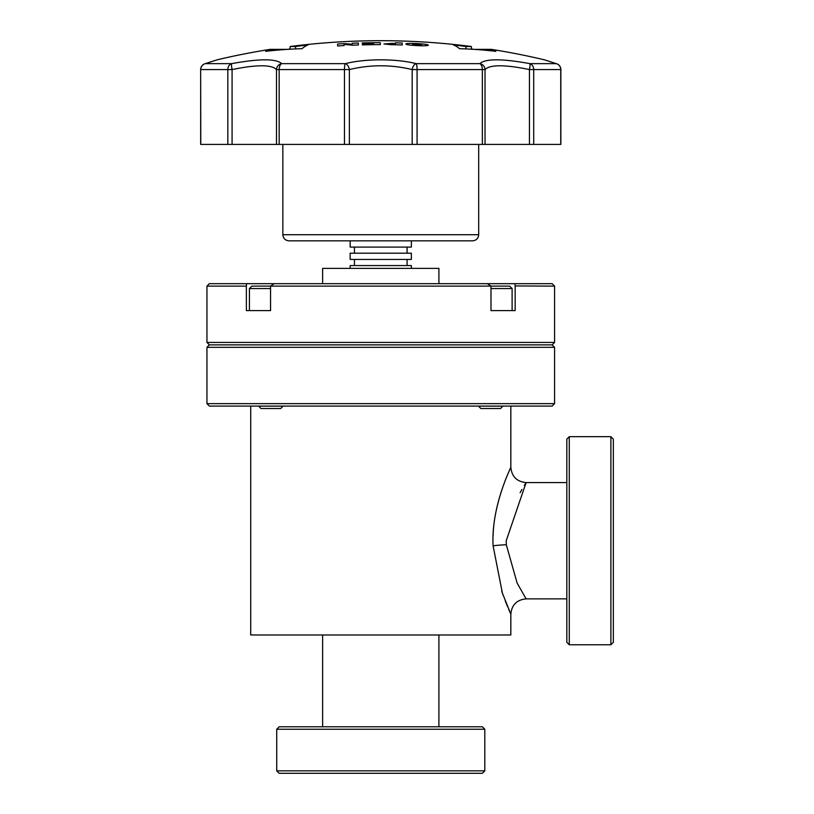 <?xml version="1.0" encoding="UTF-8"?>
<svg xmlns="http://www.w3.org/2000/svg" width="814" height="814" viewBox="0 0 814 814"><rect width="100%" height="100%" fill="white"/><g stroke="black" fill="none" stroke-linecap="round" stroke-linejoin="round"><path stroke-width="1.22" d="M474.094 49.369L484.778 49.369A709.95 667.582 -90 0 1 495.848 51.333A702.146 544.251 -90 0 0 459.534 48.687A706.654 95.421 90 0 0 453.408 44.912A709.95 667.582 -90 0 1 465.984 46.51L471.387 46.51A709.95 709.95 0 0 0 290.14 46.51L295.553 46.51A709.95 667.582 -90 0 1 308.119 44.912A706.654 95.421 90 0 0 301.994 48.687A702.146 544.251 -90 0 0 265.679 51.333A709.95 667.582 -90 0 1 276.75 49.369L270.146 49.369A709.95 709.95 0 0 0 217.165 59.809L205.27 63.645L231.634 63.645C259.473 58.557 276.17 58.557 281.715 63.645L345.35 63.645C365.232 58.557 396.296 58.557 416.178 63.645A6.125 3.622 103.8 0 0 412.179 69.566C391.239 64.53 370.299 64.53 349.359 69.566L349.359 144.414L276.506 144.414L276.506 69.566C271.581 64.53 256.776 64.53 232.082 69.566L232.082 144.414L276.506 144.414M566.819 482.59L526.119 482.59L506.206 540.73L506.308 544.759L517.144 583.109L526.119 598.87C516.829 599.786 511.731 604.883 510.826 614.173L502.38 593.07L493.091 545.828C491.025 508.597 509.208 471.021 510.724 467.501C512.637 464.194 494.149 498.87 493.101 535.48M501.739 591.198L503.266 595.604M505.229 600.854L507.6 606.756M508.679 609.299L510.826 614.173L510.826 634.981L250.712 634.981L250.712 406.084M487.362 283.679L552.136 283.679L554.578 286.121L515.17 285.938L515.17 310.602L490.984 310.602L490.984 286.121L487.362 283.679L209.402 283.679L206.949 286.121L206.949 342.429L554.578 342.429L552.136 344.882L209.402 344.882L206.949 342.429M274.165 283.679L270.543 286.121L270.543 310.602L246.367 310.602L246.357 285.938M206.949 286.121L246.367 286.121L246.591 283.679M552.136 406.084L209.402 406.084L206.949 403.632L554.578 403.632L552.136 406.084M552.136 344.882L554.578 347.324L206.949 347.324L206.949 403.632M490.984 310.602L512.108 310.602L512.108 288.573L509.666 286.121L251.872 286.121L249.42 288.573L270.543 288.573M438.909 283.679L438.909 268.376L322.619 268.376L322.619 283.679M411.365 268.376L411.365 265.557L350.162 265.557L350.162 268.376M411.365 253.195L350.162 253.195L350.162 259.442L411.365 259.442L411.365 253.195M411.365 240.832L288.96 240.832L350.162 240.832L350.162 247.08L411.365 247.08L411.365 240.832M478.693 144.414L478.693 234.717C478.327 238.431 476.292 240.466 472.568 240.832L350.162 240.832M520.115 492.684L521.927 489.479M524.348 485.409L525.936 482.885M473.758 49.349A709.95 597.588 90 0 0 471.387 48.911M484.778 50.193L484.778 49.369L491.381 49.369A709.95 709.95 0 0 1 544.363 59.809L545.146 60.053M545.36 60.124L550.63 61.823M216.249 60.104L204.904 63.746A6.125 4.792 -107.9 0 1 205.27 63.645L216.178 60.124M276.75 50.193L276.75 49.369L287.444 49.369M287.769 49.349A709.95 597.588 90 0 1 290.14 48.911M416.178 63.645L479.822 63.645C485.378 58.557 502.075 58.557 529.894 63.645L556.257 63.645L544.363 59.809L556.634 63.746A6.125 4.792 107.9 0 0 556.257 63.645A6.125 6.003 -90 0 1 560.744 69.566L533.709 69.566L533.709 144.414L529.446 144.414L529.446 69.566C504.772 64.53 489.967 64.53 485.032 69.566A6.125 5.952 -145 0 0 479.822 63.645A6.125 3.388 -90 0 1 482.356 69.566L417.083 69.566L417.083 144.414L412.179 144.414L412.179 69.566L417.083 69.566A6.125 1.211 90 0 0 416.178 63.645M352.248 45.208A706.023 706.023 0 0 1 358.384 44.984L358.384 43.03A707.976 707.976 0 0 0 352.208 43.254L352.208 44.251A707.397 399.613 -90 0 0 344.057 43.63A707.976 707.976 0 0 0 337.596 43.997L337.596 45.95A706.023 706.023 0 0 1 344.057 45.584L344.057 44.424A706.908 399.308 90 0 1 352.248 45.208M395.482 43.468A707.346 707.346 0 0 0 391.86 43.396L383.964 43.956L391.168 44.709A706.023 706.023 0 0 1 402.228 44.953L402.228 43.01A707.976 707.976 0 0 0 395.482 42.837L395.482 44.78M405.881 44.037C406.217 44.699 409.981 45.218 417.155 45.604C424.298 45.95 428.032 45.808 428.357 45.177C428.032 44.516 424.206 43.976 416.89 43.58C409.727 43.254 406.054 43.407 405.881 44.037M373.565 43.854L373.565 44.149A706.542 706.542 0 0 0 362.322 44.353L362.322 44.872A706.023 706.023 0 0 1 380.311 44.628L380.311 42.684A707.976 707.976 0 0 0 362.037 42.928L373.565 43.447A707.244 707.244 0 0 0 363.166 43.63L363.166 44.037A706.837 706.837 0 0 1 373.565 43.854M482.356 144.414L482.356 69.566L485.032 69.566L485.032 144.414L417.083 144.414M560.744 144.414L560.744 69.566L560.866 144.414L533.709 144.414M485.032 144.414L529.446 144.414M349.359 144.414L412.179 144.414M232.082 144.414L200.661 144.414L200.661 69.566L200.783 144.414M514.947 283.679L515.17 286.121M205.454 63.563L204.914 63.736A6.125 6.125 0 0 0 200.661 69.566A6.125 6.125 0 0 1 204.904 63.746A6.125 4.792 -107.9 0 0 204.324 63.98M227.818 144.414L227.818 69.566A6.125 5.098 90 0 1 231.634 63.645A6.125 0.824 78.8 0 0 232.082 69.566L200.783 69.566A6.125 6.003 90 0 1 205.27 63.645M557.214 63.98A6.125 4.792 107.9 0 0 556.634 63.746A6.125 6.125 0 0 1 560.866 69.566A6.125 6.125 0 0 0 556.634 63.746M344.454 144.414L344.454 69.566L279.182 69.566A6.125 3.388 90 0 1 281.715 63.645A6.125 5.952 145 0 0 276.506 69.566L279.182 69.566L279.182 144.414M529.446 69.566A6.125 0.824 -78.8 0 0 529.894 63.645A6.125 5.098 -90 0 1 533.709 69.566L529.446 69.566M345.35 63.645A6.125 3.622 76.2 0 1 349.359 69.566L344.454 69.566A6.125 1.211 90 0 1 345.35 63.645M412.627 44.312L417.114 43.987L421.611 44.75L417.175 45.085L412.627 44.312L412.627 45.309M421.611 44.75L421.611 45.777M417.175 45.085L417.175 45.604M402.228 43.01L402.228 44.953M395.482 44.322A706.481 706.481 0 0 0 393.711 44.292L393.711 44.75M393.711 44.292L390.7 44.007L390.7 44.699M390.7 44.007L393.956 43.834A706.939 706.939 0 0 1 395.482 43.864M373.565 43.447L373.565 44.668M362.322 44.353L362.322 44.872M380.311 42.684L380.311 44.628M358.384 43.03L358.384 44.984M352.208 43.254L352.208 45.208M344.057 43.63L344.057 44.424M337.596 43.997L337.596 45.95M465.984 46.51L465.984 48.932M295.553 46.51L295.553 48.932M502.93 406.145L478.449 406.145L480.84 408.526L500.539 408.526L502.93 406.084M283.079 406.145L258.598 406.145L260.989 408.526L280.698 408.526L283.079 406.084M260.175 286.121L265.506 286.121M249.42 288.573L249.42 310.602L270.543 310.602M276.719 729.232L279.171 726.79L482.366 726.79L484.808 729.232L276.719 729.232L276.719 770.848L484.808 770.848L484.808 729.232M484.808 770.848L482.366 773.3L279.171 773.3L276.719 770.848M569.271 644.769L566.819 642.327L566.819 439.133L569.271 436.68L569.271 644.769L610.887 644.769L610.887 436.68L569.271 436.68M610.887 436.68L613.339 439.133L613.339 642.327L610.887 644.769M493.091 545.828A15.303 1.058 177.7 0 1 506.308 544.759M478.693 234.717L282.845 234.717C283.201 238.431 285.246 240.466 288.96 240.832M512.108 288.573L490.984 288.573M554.578 347.324L554.578 403.632M554.578 286.121L554.578 342.429M407.081 259.442L407.081 265.557M407.081 247.08L407.081 253.195M438.909 726.79L438.909 634.981M526.119 482.59C516.829 481.674 511.731 476.577 510.826 467.287L510.826 406.084M322.619 726.79L322.619 634.981M566.819 598.87L526.119 598.87M282.845 144.414L282.845 234.717M354.446 247.08L354.446 253.195M354.446 259.442L354.446 265.557M209.402 344.882L206.949 347.324M210.114 62.057L213.97 60.816M215.852 60.216L217.165 59.809M547.456 60.785L545.614 60.185M560.866 144.414L560.866 69.566M471.387 46.51L471.387 49.206M290.14 46.51L290.14 49.206"/></g></svg>

